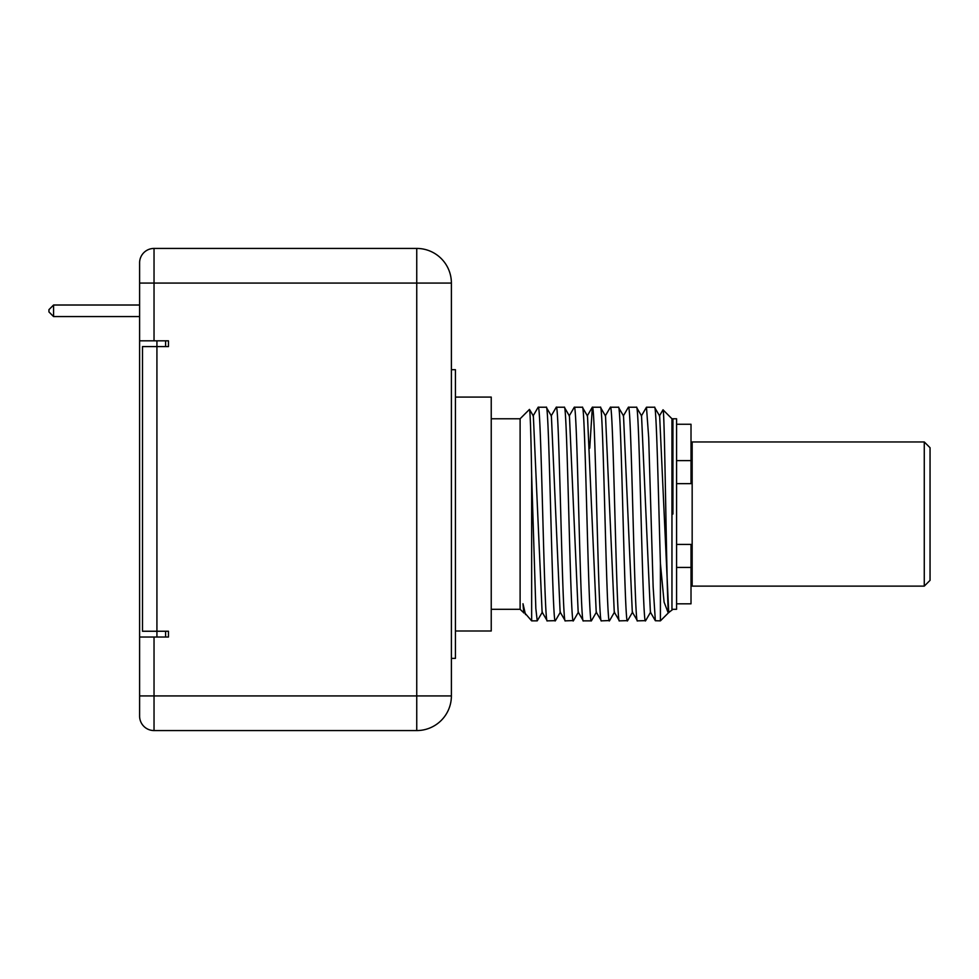 <?xml version="1.0" encoding="UTF-8"?>
<svg xmlns="http://www.w3.org/2000/svg" width="979" height="979" viewBox="0 0 979 979"><rect width="100%" height="100%" fill="white"/><g stroke="black" fill="none" stroke-linecap="round" stroke-linejoin="round"><path stroke-width="1.47" d="M139.605 282.503L139.605 336.776M168.474 340.827L168.474 346.59L168.474 340.827L139.605 340.827L139.605 637.023L168.474 637.023L168.474 631.247L168.474 637.023M139.605 262.482A14.44 14.44 0 0 0 139.605 262.874L139.605 262.482A14.44 14.44 0 0 0 139.605 262.874L139.605 262.299A14.44 14.44 0 0 1 154.033 248.433L416.748 248.433L416.748 730.567L154.033 730.567L154.033 637.023M139.605 263.118L139.605 265.272M139.605 340.827L139.605 262.299M139.605 316.572L53.564 316.572L53.564 305.02L139.605 305.02M53.564 316.572L48.95 311.946L48.95 309.645L53.564 305.02M156.921 637.023L156.921 631.247L142.493 631.247L142.493 346.59L156.921 346.59L156.921 340.827M168.474 631.247L156.921 631.247L156.921 346.59L168.474 346.59M139.605 283.078L451.392 283.078A34.644 34.644 0 0 0 416.748 248.433M451.392 283.078L451.392 695.922L139.605 695.922L139.605 637.023M451.392 695.922A34.644 34.644 0 0 1 416.748 730.567M139.605 714.389L139.605 716.126A14.44 14.44 0 0 0 154.033 730.567M139.605 716.126L139.605 695.922M451.392 369.695L455.431 369.695L455.431 658.39L451.392 658.39M455.431 397.082L491.238 397.082L491.238 630.99L455.431 630.99M524.083 612.132L531.646 620.857L531.646 475.109C530.936 432.877 530.202 410.972 529.468 409.406L520.106 418.767L520.106 609.305L491.238 609.305M520.106 418.767L491.238 418.767M542.109 612.095L533.359 416.014L529.468 409.406M523.863 612.878L520.106 609.305M523.753 612.952L522.994 603.749L525.49 614.579M646.47 407.227L648.698 437.613L653.14 586.825L655.355 620.735L660.409 620.857L660.409 563.512C658.451 496.806 656.456 403.409 654.51 407.227L646.47 407.227L641.331 416.014M645.687 620.625L637.451 620.857C634.453 627.698 631.443 400.815 628.432 407.227L636.472 407.227C639.483 400.68 642.481 627.38 645.491 620.857M627.637 620.625L619.401 620.857C616.403 627.441 613.38 400.166 610.382 407.227L605.267 415.965M609.623 620.539L601.363 620.857C598.34 627.049 595.367 400.827 592.344 407.227L600.384 407.227C603.37 400.166 606.393 627.441 609.403 620.857M627.453 620.857C624.455 627.698 621.432 400.815 618.422 407.227L610.382 407.227M582.346 407.227L574.294 407.227C577.316 401.072 580.327 627.918 583.325 620.857L591.365 620.857C588.33 627.049 585.356 400.827 582.346 407.227L587.473 415.989M573.535 620.564L565.275 620.857C562.264 627.098 559.242 400.093 556.256 407.227L551.116 416.002M589.737 448.162L592.344 407.227M555.448 620.662L547.237 620.857C544.202 627.123 541.24 400.949 538.205 407.227L538.046 407.411M573.315 620.857C570.329 627.918 567.318 401.072 564.296 407.227L556.256 407.227M555.277 620.857C552.254 627.098 549.243 400.093 546.258 407.227L538.205 407.227M531.646 475.109L535.831 608.485L537.226 620.857L542.378 612.083M632.361 612.156L637.451 620.857M659.381 416.002L663.016 409.822C664.9 406.175 666.809 621.824 668.73 612.536L672.94 609.305M654.51 407.227L659.65 416.002L668.73 612.536M650.386 612.132L641.551 415.928M632.299 612.071L623.525 415.94M641.612 416.014L636.472 407.227M605.524 416.002L614.261 612.071L619.401 620.857M623.574 416.014L618.422 407.227M569.448 416.014L578.173 612.059L583.325 620.857M605.499 415.965L600.384 407.227M587.498 416.026L596.211 612.059L601.363 620.857M560.159 612.12L565.275 620.857M560.123 612.071L551.397 416.002L546.258 407.227M542.097 612.083L547.237 620.857M660.409 563.512L664.092 602.122L668.216 612.878M524.046 612.071L522.994 603.749M663.016 409.822L671.961 418.767L672.94 418.767L672.94 514.036M676.575 514.036L676.575 418.767L671.961 418.767L671.961 609.305L676.575 609.305L676.575 514.036M691.015 453.412L692.165 453.412M691.015 574.661L692.165 574.661M676.575 544.422L691.015 544.422L691.015 603.823L676.575 603.823M676.575 424.25L691.015 424.25L691.015 483.65L676.575 483.65M924.274 586.127L692.165 586.127L692.165 441.957L924.274 441.957L930.05 447.721L930.05 580.351L924.274 586.127L924.274 441.957M154.033 340.827L154.033 248.433M676.575 460.632L691.015 460.632M676.575 567.441L691.015 567.441M165.586 637.023L165.586 631.247M165.586 346.59L165.586 340.827M537.226 620.857L531.646 620.857M655.367 620.747L650.35 612.071M623.293 416.014L628.31 407.337M645.614 620.735L650.631 612.071M627.576 620.735L632.593 612.059M668.669 612.083L668.143 613.001M591.463 620.723L596.48 612.046M573.425 620.747L578.43 612.083M564.418 407.362L569.423 416.026M614.531 612.046L609.525 620.723M523.838 612.915L524.328 612.071M560.416 612.071L555.399 620.735M533.065 416.002L538.083 407.337M587.229 415.989L592.234 407.337M569.178 416.026L574.196 407.35M667.813 613.454L660.409 620.857"/></g></svg>
